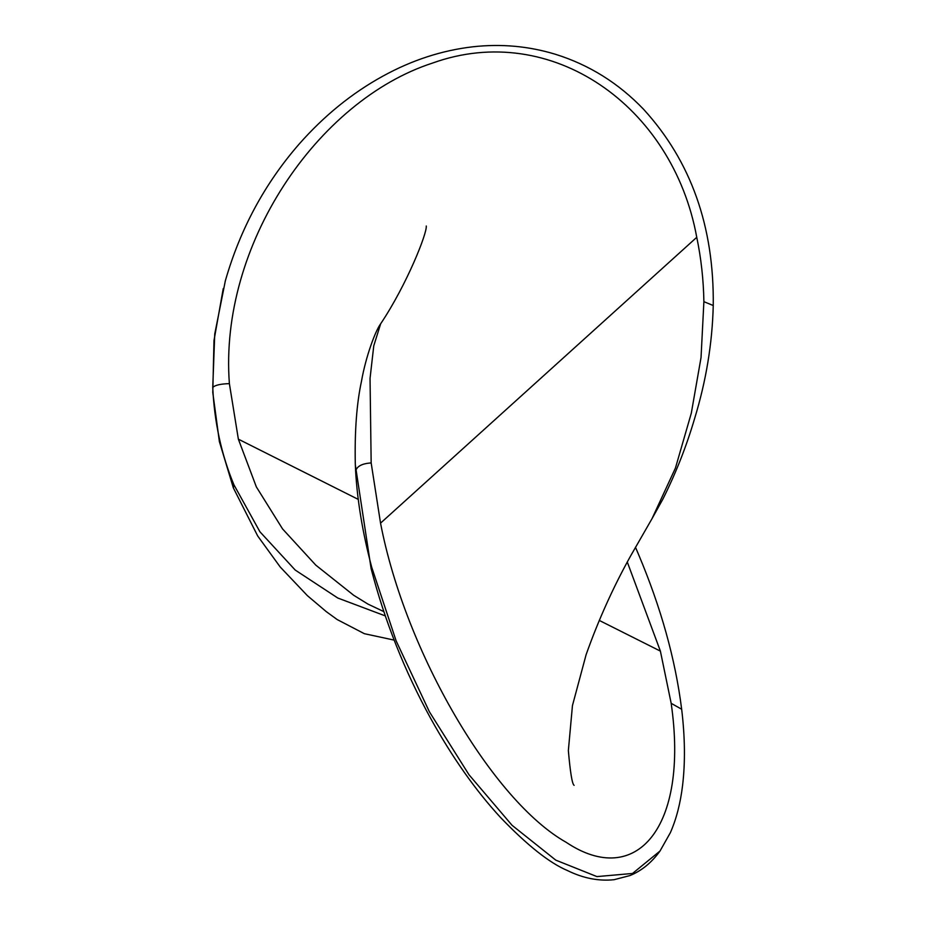 <?xml version="1.0" encoding="UTF-8"?>
<svg xmlns="http://www.w3.org/2000/svg" width="926" height="926" viewBox="0 0 926 926"><rect width="100%" height="100%" fill="white"/><g stroke="black" fill="none" stroke-linecap="round" stroke-linejoin="round"><path stroke-width="1.39" d="M713.252 305.522C712.302 343.338 706.121 380.91 694.708 418.239C686.455 446.309 675.806 473.348 662.761 499.345L652.031 518.653L675.436 468.058L691.294 413.227L701.04 357.54L703.887 301.679L713.252 305.522C714.178 226.581 690.958 161.182 643.616 109.326C618.51 83.12 589.098 64.762 555.369 54.264C528.688 46.138 501.209 43.649 472.92 46.786C441.887 50.386 411.862 60.178 382.855 76.152C352.019 93.086 324.1 115.75 299.086 144.132C264.743 183.579 240.17 229.127 225.354 280.775L214.739 334.031L212.749 387.45C214.346 422.14 221.395 454.585 233.896 484.749L259.905 531.755L295.232 570.069L337.851 598.057L385.285 615.894M703.887 301.679C703.505 279.721 701.132 258.261 696.757 237.299C672.797 105.853 551.248 20.384 432.685 63.014C317.433 100.344 218.883 245.216 229.382 383.63L238.364 439.167L256.363 486.926L282.557 528.92L315.789 565.126L353.709 595.291L368.004 604.122L383.827 611.6M638.28 553.817L635.444 547.197L638.28 553.817C660.909 607.317 675.367 659.115 681.663 709.235L671.176 703.32L660.388 651.117L627.307 562.07M426.249 226.002C427.395 232.553 406.942 284.537 380.655 323.799C375.458 330.744 365.886 356.14 361.453 381.408C356.707 403.389 354.646 430.764 355.283 463.521L355.63 471.218C357.378 501.232 362.737 533.226 371.696 567.198L396.143 640.885L429.375 711.747L468.984 774.738L512.078 825.321L555.785 860.138L596.934 876.598L632.539 873.461L660.018 851.017C651.649 862.604 641.649 870.776 630.016 875.545L614.088 879.7C598.74 881.32 583.195 878.276 567.464 870.556C549.581 863.032 527.23 845.311 500.422 817.369C475.536 790.353 452.27 757.352 430.636 718.345C404.535 670.806 384.695 620.918 371.129 568.703L355.329 464.945M380.655 323.799L373.768 345.838L370.041 378.445L371.164 462.931L380.54 523.144C405.461 652.83 492.979 801.152 566.18 842.313C635.942 889.029 689.141 827.937 671.176 703.32M394.152 640.109L364.346 633.685L337.133 619.529L326.276 611.635L307.397 595.661L280.254 567.048L257.706 535.992L233.364 487.909L233.896 484.749M212.749 387.45C215.017 385.158 220.562 383.885 229.382 383.63M355.63 471.218C356.788 466.322 361.962 463.556 371.164 462.931M371.696 567.198L371.129 568.703M238.364 439.167L358.038 499.276M599.249 620.408L660.388 651.117M696.757 237.299L380.54 523.144M225.354 280.775L225.168 281.446M223.259 288.565L213.987 340.536L212.783 392.508L219.381 441.621L233.364 487.909M574.12 785.341L574.12 785.341C572.21 784.253 570.289 772.666 568.356 750.581L572.453 705.577L586.112 654.67C598.404 620.038 613.255 587.096 630.675 555.843L652.031 518.653M660.018 851.017L670.378 832.659C676.385 818.966 680.448 803.189 682.589 785.317C685.321 762.411 685.008 737.05 681.663 709.235"/></g></svg>
